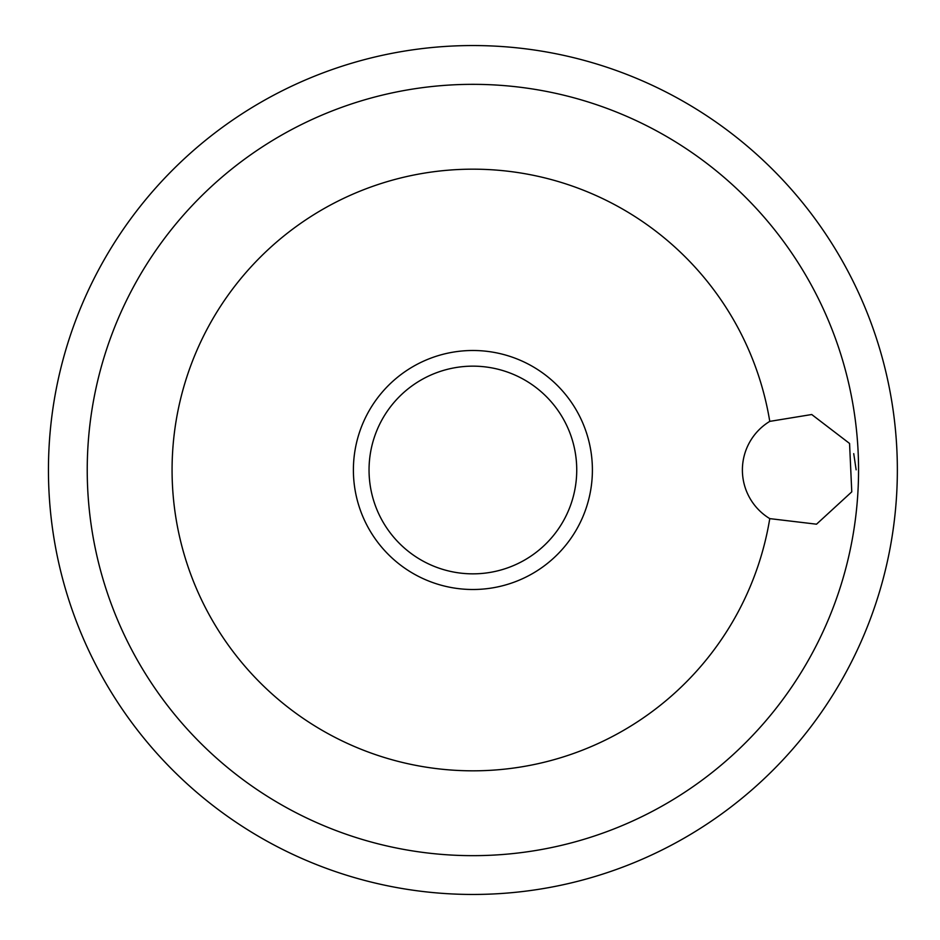 <?xml version="1.0" encoding="UTF-8"?>
<svg xmlns="http://www.w3.org/2000/svg" width="940" height="940" viewBox="0 0 940 940"><rect width="100%" height="100%" fill="white"/><g stroke="black" fill="none" stroke-linecap="round" stroke-linejoin="round"><path stroke-width="1.41" d="M353.393 470A119.509 119.509 0 0 0 532.651 573.494A119.509 119.509 0 0 0 532.651 366.506A119.509 119.509 0 0 0 353.393 470M769.766 421.379A300.823 300.823 0 0 0 308.614 217.998A300.823 300.823 0 0 0 308.614 722.002A300.823 300.823 0 0 0 769.766 518.621A56.87 56.87 0 0 1 769.766 421.379L811.725 414.517L849.56 443.457L851.769 491.843L816.519 524.191L769.766 518.621M853.732 453.644L856.14 469.812M48.445 470A424.445 424.445 0 0 0 685.119 837.587A424.445 424.445 0 0 0 685.119 102.413A424.445 424.445 0 0 0 48.445 470A424.445 424.445 0 0 0 685.119 837.587A424.445 424.445 0 0 0 685.119 102.413A424.445 424.445 0 0 0 48.445 470M369.044 470A103.846 103.846 0 0 0 524.814 559.935A103.846 103.846 0 0 0 524.814 380.065A103.846 103.846 0 0 0 369.044 470M853.485 407.678A385.659 385.659 0 0 0 441.624 85.611A385.659 385.659 0 0 0 87.232 470A385.659 385.659 0 0 0 504.157 854.389A385.659 385.659 0 0 0 853.485 407.678"/></g></svg>
